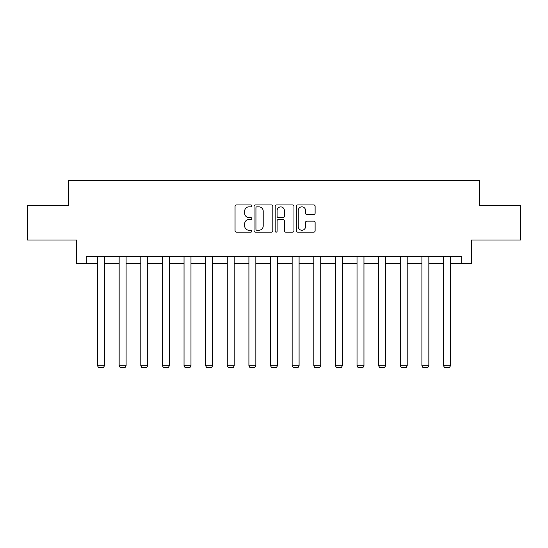 <?xml version="1.0" encoding="UTF-8"?>
<svg xmlns="http://www.w3.org/2000/svg" width="548" height="548" viewBox="0 0 548 548"><rect width="100%" height="100%" fill="white"/><g stroke="black" fill="none" stroke-linecap="round" stroke-linejoin="round"><path stroke-width="0.82" d="M251.82 205.884A0.952 0.952 0 0 0 250.868 204.931L236.414 204.931A1.363 1.363 0 0 0 235.051 206.295L235.051 230.783A1.363 1.363 0 0 0 236.414 232.147L250.868 232.147A0.952 0.952 0 0 0 251.82 231.194A0.952 0.952 0 0 0 250.868 230.242L248.998 230.242A4.357 4.357 0 0 1 244.648 225.886L244.648 223.844A4.357 4.357 0 0 1 248.998 219.495L250.868 219.495A0.952 0.952 0 0 0 251.82 218.542A0.952 0.952 0 0 0 250.868 217.583L248.998 217.583A4.357 4.357 0 0 1 244.648 213.234L244.648 211.192A4.357 4.357 0 0 1 248.998 206.836L250.868 206.836A0.952 0.952 0 0 0 251.82 205.884M313.764 214.528A1.363 1.363 0 0 0 315.127 213.165L315.127 206.295A1.363 1.363 0 0 0 313.764 204.931L297.708 204.931A1.363 1.363 0 0 0 296.352 206.295L296.352 230.783A1.363 1.363 0 0 0 297.708 232.147L313.764 232.147A1.363 1.363 0 0 0 315.127 230.783L315.127 222.488A1.363 1.363 0 0 0 313.764 221.125L306.894 221.125A1.363 1.363 0 0 0 305.531 222.488L305.531 226.598A3.637 3.637 0 0 1 301.893 230.242A3.637 3.637 0 0 1 298.256 226.598L298.256 210.48A3.637 3.637 0 0 1 301.893 206.836A3.637 3.637 0 0 1 305.531 210.48L305.531 213.165A1.363 1.363 0 0 0 306.894 214.528L313.764 214.528M86.31 263.588L86.31 256.656L461.69 256.656L461.69 263.588L471.39 263.588L471.39 240.024L520.6 240.024L520.6 205.37L479.295 205.37L479.295 180.422L68.706 180.422L68.706 205.37L27.4 205.37L27.4 240.024L76.61 240.024L76.61 263.588L97.537 263.588M272.808 206.295A1.363 1.363 0 0 0 271.452 204.931L255.395 204.931A1.363 1.363 0 0 0 254.032 206.295L254.032 230.783A1.363 1.363 0 0 0 255.395 232.147L271.452 232.147A1.363 1.363 0 0 0 272.808 230.783L272.808 206.295M276.548 204.931L292.605 204.931A1.363 1.363 0 0 1 293.968 206.295L293.968 230.783A1.363 1.363 0 0 1 292.605 232.147L285.734 232.147A1.363 1.363 0 0 1 284.378 230.783L284.378 220.851A1.363 1.363 0 0 0 283.015 219.495L278.459 219.495A1.363 1.363 0 0 0 277.096 220.851L277.096 231.194A0.952 0.952 0 0 1 276.144 232.147A0.952 0.952 0 0 1 275.192 231.194L275.192 206.295A1.363 1.363 0 0 1 276.548 204.931M104.469 263.588L119.163 263.588M126.095 263.588L140.788 263.588M147.72 263.588L162.413 263.588M169.346 263.588L184.039 263.588M190.971 263.588L205.664 263.588M212.59 263.588L227.283 263.588M234.215 263.588L248.908 263.588M255.841 263.588L270.534 263.588M277.466 263.588L292.159 263.588M299.092 263.588L313.785 263.588M320.717 263.588L335.41 263.588M342.336 263.588L357.029 263.588M363.961 263.588L378.654 263.588M385.587 263.588L400.28 263.588M407.212 263.588L421.905 263.588M428.837 263.588L443.531 263.588M450.463 263.588L461.69 263.588M256.889 206.836A0.952 0.952 0 0 0 255.937 207.788L255.937 229.29A0.952 0.952 0 0 0 256.889 230.242L258.861 230.242A4.357 4.357 0 0 0 263.218 225.886L263.218 211.192A4.357 4.357 0 0 0 258.861 206.836L256.889 206.836M284.378 210.548A3.637 3.637 0 0 0 280.734 206.904A3.637 3.637 0 0 0 277.096 210.548L277.096 216.227A1.363 1.363 0 0 0 278.459 217.583L283.015 217.583A1.363 1.363 0 0 0 284.378 216.227L284.378 210.548M104.469 256.656L104.469 365.776L97.537 365.776L97.537 256.656M104.469 365.776L103.428 367.578L98.578 367.578L97.537 365.776M126.095 256.656L126.095 365.776L119.163 365.776L119.163 256.656M126.095 365.776L125.054 367.578L120.204 367.578L119.163 365.776M147.72 256.656L147.72 365.776L140.788 365.776L140.788 256.656M147.72 365.776L146.679 367.578L141.829 367.578L140.788 365.776M169.346 256.656L169.346 365.776L162.413 365.776L162.413 256.656M169.346 365.776L168.305 367.578L163.455 367.578L162.413 365.776M190.971 256.656L190.971 365.776L184.039 365.776L184.039 256.656M190.971 365.776L189.93 367.578L185.08 367.578L184.039 365.776M212.59 256.656L212.59 365.776L205.664 365.776L205.664 256.656M212.59 365.776L211.555 367.578L206.699 367.578L205.664 365.776M234.215 256.656L234.215 365.776L227.283 365.776L227.283 256.656M234.215 365.776L233.174 367.578L228.324 367.578L227.283 365.776M255.841 256.656L255.841 365.776L248.908 365.776L248.908 256.656M255.841 365.776L254.799 367.578L249.95 367.578L248.908 365.776M277.466 256.656L277.466 365.776L270.534 365.776L270.534 256.656M277.466 365.776L276.425 367.578L271.575 367.578L270.534 365.776M299.092 256.656L299.092 365.776L292.159 365.776L292.159 256.656M299.092 365.776L298.05 367.578L293.201 367.578L292.159 365.776M320.717 256.656L320.717 365.776L313.785 365.776L313.785 256.656M320.717 365.776L319.676 367.578L314.826 367.578L313.785 365.776M342.336 256.656L342.336 365.776L335.41 365.776L335.41 256.656M342.336 365.776L341.301 367.578L336.445 367.578L335.41 365.776M363.961 256.656L363.961 365.776L357.029 365.776L357.029 256.656M363.961 365.776L362.92 367.578L358.07 367.578L357.029 365.776M385.587 256.656L385.587 365.776L378.654 365.776L378.654 256.656M385.587 365.776L384.545 367.578L379.695 367.578L378.654 365.776M407.212 256.656L407.212 365.776L400.28 365.776L400.28 256.656M407.212 365.776L406.171 367.578L401.321 367.578L400.28 365.776M428.837 256.656L428.837 365.776L421.905 365.776L421.905 256.656M428.837 365.776L427.796 367.578L422.946 367.578L421.905 365.776M450.463 256.656L450.463 365.776L443.531 365.776L443.531 256.656M450.463 365.776L449.422 367.578L444.572 367.578L443.531 365.776"/></g></svg>
